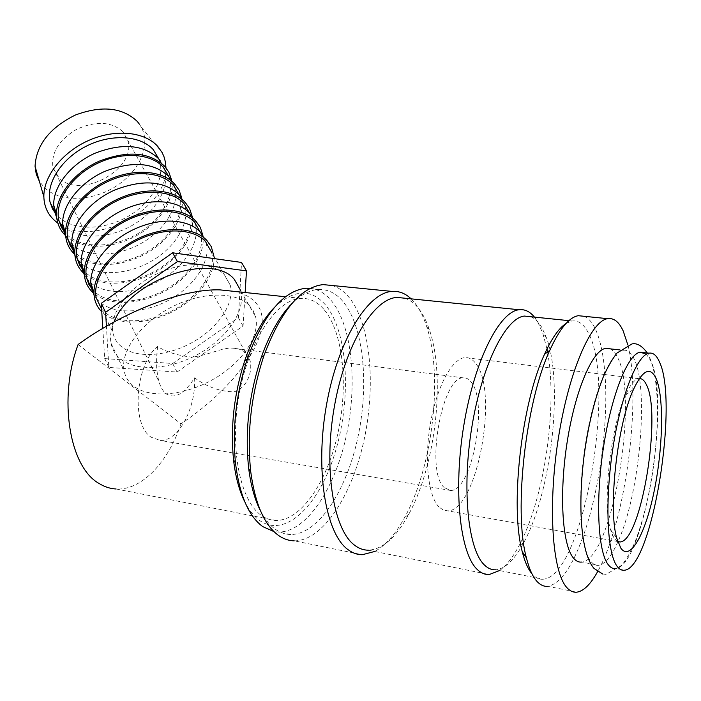 <?xml version="1.0" encoding="UTF-8"?>
<svg xmlns="http://www.w3.org/2000/svg" width="701" height="701" viewBox="0 0 701 701"><rect width="100%" height="100%" fill="white"/><g stroke="black" fill="none" stroke-linecap="round" stroke-linejoin="round"><path stroke-width="0.53" stroke-dasharray="3.5 2.63" d="M624.521 570.22L615.741 568.546C644.026 566.268 670.936 400.919 650.843 360.954L646.401 354.189M584.064 316.282C588.174 317.912 591.767 321.785 594.842 327.91C599.916 338.338 603.237 353.164 604.814 372.389M310.298 288.33C318.07 289.241 324.992 293.237 331.047 300.317C352.139 325.317 357.825 383.368 346.233 436.136C334.771 488.886 306.284 532.331 278.428 532.059L273.889 531.56M274.415 307.432C293.675 289.382 310.561 288.383 325.071 304.462C347.565 330.635 351.7 395.346 336.121 449.148C320.874 503.099 286.411 539.323 259.598 520.466C254.034 516.462 249.144 510.354 244.938 502.135M291.861 303.594C300.79 294.735 309.588 290.039 318.245 289.487C327.647 289.066 335.91 293.097 343.043 301.57C363.81 326.64 369.304 384.937 357.755 437.959C346.338 490.954 318.14 534.688 290.626 534.512C285.202 534.407 280.05 532.611 275.142 529.106C269.675 525.154 264.829 519.152 260.623 511.108M331.853 285.465C338.233 287.261 343.972 291.239 349.063 297.399C370.549 323.792 376.095 384.647 364.064 439.965C352.165 495.248 322.872 541.014 294.227 540.848L362.312 554.719M411.119 298.845L415.842 304.26C419.995 309.921 423.5 317.036 426.357 325.606C443.347 374.912 433.069 466.042 404.757 517.268C395.566 534.188 385.559 545.58 374.728 551.459M404.6 298.188C410.12 299.879 415.062 303.673 419.426 309.562C423.386 314.959 426.734 321.768 429.468 329.987C445.713 377.269 435.794 465.236 408.674 514.42C396.196 537.325 382.772 549.251 368.419 550.189L489.263 574.531M534.434 317.106L537.728 321.943L542.837 333.387L546.99 349.01M530.526 316.703C534.81 318.263 538.596 321.882 541.891 327.56L546.745 338.487C563.508 384.788 551.398 492.198 523.726 542.67C514.604 559.713 505.298 568.756 495.809 569.799L543.047 579.21C539.341 579.525 535.888 577.992 532.681 574.61L531.963 573.795M566.014 323.485L572.156 320.988C578.404 320.199 583.714 324.037 588.069 332.484C616.941 382.395 583.267 577.011 543.047 579.21M139.008 123.578L141.243 127.047C151.223 145.247 139.297 171.64 115.718 186.422C92.26 201.362 60.636 202.536 44.89 188.07L39.422 181.445M63.405 226.379L60.032 222.848M59.191 221.744L56.685 217.617M159.197 159.548L159.653 160.958C165.094 179.675 150.592 203.842 127.074 216.995C103.617 230.243 74.017 230.813 59.05 217.371L56.501 214.795M171.684 180.236C175.399 199.522 159.469 223.426 135.311 236.325C111.205 249.311 81.561 249.784 66.472 236.456L65.184 235.256M72.264 244.719L68.9 241.223M68.146 240.25L65.692 236.298M169.16 177.134L169.554 178.378C174.899 197.016 160.1 221.244 136.327 234.555C112.616 247.961 82.797 248.776 67.804 235.492L65.403 233.109M181.848 198.208C185.318 217.424 169.055 241.328 144.651 254.349C120.309 267.44 90.508 268.15 75.419 255.015L74.148 253.85M81.334 263.488L77.969 260.027M77.32 259.204L74.911 255.418M179.36 195.123L179.693 196.21C184.915 214.76 169.835 239.041 145.79 252.509C121.816 266.082 91.787 267.16 76.777 254.042L74.464 251.79M192.249 216.6C195.474 235.738 178.86 259.633 154.211 272.777C129.615 285.999 99.673 286.954 84.576 274.012L83.34 272.891M195.299 223.575L195.351 223.759C200.39 242.16 184.854 266.511 160.398 280.234C136.02 294.052 105.658 295.55 90.622 282.705L87.257 279.296M86.714 278.621L84.357 275.002M189.796 213.542L190.067 214.471C195.176 232.925 179.789 257.249 155.473 270.884C131.227 284.624 100.979 285.973 85.951 273.04L83.734 270.91M202.896 235.431C205.866 254.481 188.893 278.376 163.99 291.642C139.14 304.988 109.041 306.197 93.96 293.474L92.751 292.396M206.05 242.502L206.103 242.677C211.019 260.965 195.158 285.36 170.431 299.257C145.764 313.251 115.183 315.038 100.138 302.394L96.773 299.02M96.344 298.503L94.039 295.068M200.477 232.408L200.696 233.161C205.673 251.51 189.971 275.879 165.383 289.688C140.866 303.594 110.399 305.233 95.354 292.492L93.233 290.494M213.998 256.478C215.505 275.475 197.761 298.687 172.832 311.568C147.946 324.502 118.408 325.702 103.573 313.408L101.776 311.779M121.562 346.723C116.944 342.964 114.053 338.206 112.887 332.44C109.172 314.512 126.925 289.189 154.027 275.256C181.068 261.201 211.763 261.368 224.276 274.564L230.314 285.281C234.923 303.288 218.335 327.761 192.977 342.044C167.688 356.423 136.625 358.886 121.562 346.723M211.527 252.132L211.579 252.307C216.425 270.542 200.398 294.955 175.53 308.939C150.724 323.012 120.037 324.949 104.984 312.409L101.61 309.062L112.887 332.44M240.688 290.503L240.811 290.95C245.849 310.709 227.492 337.602 199.557 353.409C171.692 369.322 137.414 372.319 120.703 359.114C115.525 354.978 112.3 349.703 111.03 343.28C109.82 336.734 110.846 329.61 114.114 321.917M249.241 305.434L253.219 310.718L255.62 316.799C260.43 336.34 241.573 363.258 213.227 379.337C184.95 395.504 150.356 398.974 133.646 386.12C128.467 382.098 125.277 376.91 124.068 370.557C120.274 351.105 140.568 323.073 171.114 307.353C201.599 291.502 235.729 291.239 249.241 305.434M617.923 541.759C611.474 556.27 605.077 564.121 598.733 565.313C595.85 565.681 593.195 564.331 590.785 561.264C580.077 548.173 577.221 496.694 585.388 444.46C593.458 392.174 610.317 352.025 622.979 350.272C627.386 349.589 631.119 352.515 634.168 359.052C649.24 389.134 639.715 494.074 618.01 541.566M610.019 348.826C612.823 350.027 615.285 352.796 617.406 357.133C639.549 396.889 612.157 560.336 581.655 562.062L598.733 565.313M323.66 309.106C317.089 301.623 309.527 298.056 300.974 298.389C277.219 299.125 249.433 339.258 239.409 392.893C229.209 446.467 239.707 500.356 261.175 515.27C265.837 518.626 270.761 520.361 275.94 520.466C301.369 520.694 327.525 481.166 337.987 432.885C348.581 384.586 343.122 331.564 323.66 309.106M78.126 344.471L180.989 423.842C241.6 383.254 279.094 325.834 254.691 301.623C249.88 296.654 242.949 293.228 233.88 291.336M444.162 487.528C425.051 471.344 442.086 375.894 463.361 377.865C466.323 377.655 468.96 379.083 471.265 382.159C488.579 402.339 472.071 491.226 450.664 490.472L444.162 487.528M245.543 352.813C242.467 349.887 238.2 348.336 232.723 348.16C221.858 347.31 206.409 356.187 190.944 357.046C177.108 355.389 166.006 351.858 157.637 346.478C155.902 360.568 156.358 372.301 159.004 381.686C160.66 387.303 163 391.316 166.006 393.734C174.707 399.351 184.24 394.05 194.606 377.83C207.023 386.97 220.167 391.64 234.046 391.841C247.97 387.487 252.632 370.478 250.099 360.796L245.543 352.813M194.606 377.83C196.166 407.868 178.326 441.595 160.284 440.421L151.267 437.249C130.938 424.999 135.074 364.389 157.637 346.478M617.809 541.724L614.172 538.561L610.422 529.465C602.194 502.398 610.808 425.998 625.572 395.022C630.155 384.945 634.501 379.486 638.629 378.636L639.321 378.558M439.115 507.138C428.162 496.527 424.061 459.549 430.51 423.036C436.863 386.479 452.198 358.448 464.886 357.606C469.083 357.291 472.789 359.359 475.988 363.81C499.103 392.131 476.829 511.537 447.615 510.836L443.207 510.013L439.115 507.138M122.885 131.692C111.45 121.553 96.142 120.703 76.952 129.15C58.919 139.806 50.936 152.643 53.013 167.67L58.98 177.879C80.37 200.328 137.668 168.634 127.617 140.025L122.885 131.692M180.989 423.842C168.196 462.134 141.716 490.551 116.112 488.991L275.94 520.466M245.14 292.519L243.072 326.035L177.029 372.038L108.848 367.429L106.421 326.237M102.802 328.357L104.686 358.579L172.691 363.521L238.384 317.693L241.538 262.437M238.384 317.693L243.072 326.035M172.691 363.521L177.029 372.038M104.686 358.579L108.848 367.429M202.712 235.194L205.875 241.88M191.759 215.987L195.053 222.778M181.06 197.235L184.494 204.131M184.792 205.104L184.845 205.288C189.997 223.742 174.873 247.961 150.803 261.534C126.793 275.204 96.72 276.553 81.579 263.69M170.606 178.904L174.181 185.923M174.54 187.062L174.593 187.246C179.868 205.814 164.989 230.024 141.138 243.422C117.347 256.916 87.467 257.942 72.396 244.833M160.38 161.002L164.104 168.144M164.516 169.432L164.577 169.616C169.966 188.289 155.333 212.482 131.692 225.713C108.12 239.041 78.424 239.751 63.432 226.405M165.962 167.776C168.512 209.958 91.831 249.486 57.789 223.041M604.884 373.221C608.836 421.853 599.653 490.884 582.855 537.15M582.75 537.43C571.744 567.591 560.09 583.889 547.77 586.316L576.827 592.17M547.551 351.998C557.83 406.282 544.353 499.322 518.871 546.018C512.685 557.558 506.253 565.733 499.568 570.544M627.842 344.874C641.792 398.974 625.59 522.569 597.585 571.692M602.685 573.996L606.076 574.347L621.927 565.155C626.659 558.899 631.023 551.152 635.01 541.917C642.782 521.746 648.732 498.122 652.859 471.046C659.545 424.622 659.317 377.743 648.907 355.871L647.303 352.989M318.245 289.487L305.916 288.242M572.156 320.988L568.905 320.655M240.811 290.95L255.62 316.799M622.979 350.272L619.973 349.939M300.974 298.389L285.465 296.76M463.361 377.865L232.723 348.16M638.629 378.636L604.323 374.483M603.903 374.43L464.886 357.606M610.422 529.465L616.757 538.175M625.572 395.022L633.538 389.335M53.013 167.67L159.004 381.686M127.617 140.025L250.099 360.796M617.739 541.514L447.615 510.836M450.664 490.472L160.284 440.421M111.03 343.28L124.068 370.557M230.314 285.281L211.579 252.307M204.254 237.841L211.29 246.656M206.103 242.677L200.696 233.161M193.406 218.765L200.293 227.361M195.351 223.759L190.067 214.471M182.821 200.144L189.559 208.521M184.845 205.288L179.693 196.21M172.472 181.953L179.079 190.129M174.593 187.246L169.554 178.378M162.369 164.183L168.836 172.157M164.577 169.616L159.653 160.958M141.243 127.047L162.133 152.573M546.745 338.487L542.837 333.387M523.726 542.67L518.871 546.018M429.468 329.987L426.357 325.606M408.674 514.42L404.757 517.268M290.626 534.512L278.428 532.059"/><path stroke-width="1.05" d="M646.401 354.189L640.127 352.191C627.947 354.014 611.526 394.488 603.5 447.133C595.377 499.717 597.865 551.477 608.109 564.542C610.422 567.608 612.963 568.94 615.741 568.546M597.585 571.692C590.575 584.336 583.653 591.162 576.827 592.17C573.26 592.555 569.948 591.039 566.881 587.613C552.335 572.182 547.665 506.788 558.18 439.413C568.572 371.986 590.934 320.795 607.662 318.666C613.822 317.763 618.992 321.838 623.163 330.881L627.842 344.874M547.77 586.316C543.994 586.649 540.471 585.098 537.194 581.655C532.813 576.993 529.22 569.054 526.407 557.856C513.395 511.038 525.724 401.708 549.803 350.316C559.608 328.787 569.098 317.246 578.281 315.704L584.064 316.282M273.889 531.56L262.752 526.626C248.575 516.129 239.488 494.959 235.492 463.107C232.145 428.583 236.053 393.936 247.216 359.14C263.576 314.451 283.143 290.819 305.916 288.242L310.298 288.33M244.938 502.135C239.269 490.902 235.466 476.776 233.529 459.76C230.322 426.918 234.038 393.953 244.675 360.866C252.675 337.479 262.586 319.665 274.415 307.432M260.623 511.108C254.857 499.927 250.888 485.767 248.706 468.636C244.737 431.79 248.908 394.759 261.236 357.545C269.657 333.764 279.865 315.774 291.861 303.594M294.227 540.848C288.689 540.743 283.406 538.903 278.376 535.345C264.356 524.979 255.164 503.931 250.8 472.202C246.647 433.542 251.028 394.689 263.935 355.644C280.829 310.841 300.554 287.156 323.117 284.606L331.853 285.465M374.728 551.459L362.312 554.719C357.177 554.719 352.305 552.949 347.678 549.4C325.483 533.119 314.959 469.574 326.429 405.257C337.716 340.879 367.464 292.676 391.999 291.406C399.027 290.897 405.406 293.386 411.119 298.845M368.419 550.189C363.451 550.206 358.746 548.471 354.285 544.975C333.212 529.15 323.389 468.137 334.377 406.545C345.199 344.892 373.528 298.644 396.915 297.417L404.6 298.188M499.568 570.544L489.263 574.531C485.083 574.759 481.149 573.138 477.469 569.676C460.014 554.053 453.048 490.481 463.79 425.551C474.393 360.559 499.436 311.472 519.117 309.737C524.847 309.088 529.947 311.551 534.434 317.106M495.809 569.799C491.787 570.036 488.01 568.45 484.487 565.05C468.014 549.873 461.608 488.939 471.878 426.891C482.008 364.774 505.754 317.755 524.418 316.072L530.526 316.703M531.963 573.795C528.055 569.186 524.83 561.834 522.28 551.748C509.767 506.954 521.456 403.312 544.546 354.242C551.713 338.39 558.872 328.138 566.014 323.485M57.789 223.041L54.643 220.535C47.764 214.331 44.172 206.453 43.865 196.902C43.339 176.345 62.45 151.898 88.966 140.314C115.446 128.642 144.669 131.7 157.751 146.395L162.133 152.573L163.973 156.647L165.436 162.071L165.962 167.776M39.422 181.445L36.259 174.251L35.05 166.251C36.268 144.932 49.631 127.889 75.13 115.13C101.627 105.255 122.316 107.332 137.186 121.352L139.008 123.578M60.032 222.848L59.191 221.744M56.685 217.617L54.433 211.229L53.705 205.121C53.188 186.361 70.696 163.964 95.012 153.23C122.193 142.838 143.258 144.537 158.207 158.321L160.38 161.002M56.501 214.795L52.496 208.898L50.069 202.168C45.644 183.548 61.259 158.776 86.293 146.176C111.275 133.444 140.533 135.398 153.256 149.628L159.197 159.548M65.184 235.256C59.638 229.7 56.746 222.839 56.501 214.672C56.001 195.395 74.166 172.271 99.332 161.134C127.468 150.347 149.217 152.012 164.569 166.146L168.836 172.157L171.684 180.236M68.9 241.223L68.146 240.25M65.692 236.298L63.335 229.683L62.643 223.733C62.161 205.016 79.932 182.453 104.537 171.491C132.042 160.853 153.282 162.369 168.266 176.021L170.606 178.904M65.403 233.109L61.311 227.194L58.858 220.403C54.529 201.862 70.424 176.994 95.757 164.209C121.028 151.293 150.496 153.011 163.202 167.118L169.16 177.134M74.148 253.85C68.628 248.391 65.745 241.617 65.526 233.521C65.07 214.296 83.507 190.996 108.979 179.622C134.426 168.161 162.413 170.466 174.768 184.048L179.079 190.129L181.848 198.208M77.969 260.027L77.32 259.204M74.911 255.418L72.44 248.575L71.791 242.791C71.353 224.127 89.404 201.397 114.307 190.208C142.145 179.316 163.561 180.63 178.562 194.142L181.06 197.235M74.464 251.79L70.319 245.885L67.857 239.067C63.625 220.613 79.826 195.649 105.448 182.681C131.017 169.581 160.704 171.062 173.384 185.029L179.36 195.123M83.34 272.891C77.829 267.537 74.972 260.842 74.77 252.824C74.359 233.661 93.084 210.195 118.872 198.576C144.625 186.869 172.867 188.919 185.213 202.37L189.559 208.521L192.249 216.6M87.257 279.296L86.714 278.621M84.357 275.002L81.772 267.922L81.158 262.305C80.773 243.711 99.104 220.815 124.314 209.389C149.497 197.875 177.09 199.697 189.121 212.71L191.759 215.987M83.734 270.91L79.537 265.022L77.084 258.187C72.939 239.83 89.456 214.778 115.385 201.616C141.251 188.324 171.149 189.542 183.811 203.369L189.796 213.542M92.751 292.396C87.257 287.147 84.418 280.54 84.243 272.601C83.875 253.508 102.907 229.875 129.01 218.011C155.087 206.05 183.583 207.829 195.903 221.148L200.293 227.361L202.896 235.431M96.773 299.02L96.344 298.503M94.039 295.068L91.34 287.752L90.762 282.301C90.429 263.778 109.049 240.732 134.574 229.061C160.073 217.292 187.921 218.852 199.925 231.724L202.712 235.194M93.233 290.494L88.983 284.624L86.53 277.78C82.49 259.519 99.332 234.388 125.575 221.025C151.749 207.531 181.866 208.486 194.492 222.156L200.477 232.408M101.776 311.779C96.694 306.714 94.083 300.414 93.943 292.86C93.645 273.846 112.975 250.055 139.411 237.937C165.813 225.722 194.563 227.212 206.865 240.39L211.29 246.656L213.998 256.478M96.203 297.855L101.601 309.045L96.203 297.855C92.287 279.708 109.461 254.498 136.02 240.925C162.509 227.229 192.845 227.904 205.428 241.407L211.527 252.132M114.114 321.917C129.729 279.883 212.421 251.668 234.336 279.41L240.688 290.503M581.655 562.062C578.658 562.412 575.898 561.045 573.383 557.97C562.202 544.852 559.004 493.653 567.205 441.788C575.319 389.861 592.608 350.036 605.743 348.353L610.019 348.826M233.88 291.336L220.018 289.881C183.487 288.602 124.673 310.815 78.126 344.471C57.903 398.44 69.46 467.217 99.121 483.506C104.519 486.853 110.18 488.676 116.112 488.991M639.321 378.558C642.09 378.461 644.456 380.529 646.436 384.761C662.033 413.774 641.424 540.804 620.219 541.961L617.809 541.724M620.814 548.112L616.757 538.175C607.828 508.514 617.423 423.43 633.538 389.335C642.729 369.935 650.23 366.281 656.04 378.356C664.101 396.573 663.102 447.045 654.41 489.929C645.84 532.97 630.418 561.922 620.814 548.112M659.448 361.944C656.635 355.372 653.139 352.454 648.986 353.173C637.051 355.03 620.858 395.679 612.849 448.509C604.761 501.285 607.057 553.177 617.055 566.233C619.307 569.3 621.796 570.632 624.521 570.22C652.219 567.784 679.006 401.953 659.448 361.944M106.421 326.237L105.597 312.331L177.423 261.561L246.472 270.893L245.14 292.519M246.472 270.893L241.538 262.437L172.648 252.789L101.251 303.34L102.802 328.357M101.251 303.34L105.597 312.331M172.648 252.789L177.423 261.561M205.875 241.88L206.05 242.502M195.053 222.778L195.299 223.575M184.494 204.131L184.792 205.104M174.181 185.923L174.54 187.062M164.104 168.144L164.516 169.432M604.814 372.389L604.884 373.221M546.99 349.01L547.551 351.998M602.685 573.996L593.992 568.415C580.568 552.835 577.677 505.255 584.362 453.731C588.586 423.79 594.921 398.133 603.351 376.77C607.601 367.166 612.148 359.245 617.003 353.024L632.057 343.902C637.051 342.859 642.134 345.891 647.303 352.989M607.662 318.666L578.281 315.704M233.529 459.76L235.492 463.107M244.675 360.866L247.216 359.14M248.706 468.636L250.8 472.202M261.236 357.545L263.935 355.644M391.999 291.406L323.117 284.606M519.117 309.737L396.915 297.417M568.905 320.655L524.418 316.072M522.28 551.748L526.407 557.856M544.546 354.242L549.803 350.316M35.05 166.251L43.865 196.902M54.433 211.229L50.069 202.168M53.705 205.121L56.501 214.672M63.335 229.683L58.858 220.403M62.643 223.733L65.526 233.521M72.44 248.575L67.857 239.067M71.791 242.791L74.77 252.824M81.772 267.922L77.084 258.187M81.158 262.305L84.243 272.601M91.34 287.752L86.53 277.78M90.762 282.301L93.943 292.86M619.973 349.939L605.743 348.353M285.465 296.76L220.018 289.881M648.986 353.173L640.127 352.191M620.219 541.961L617.739 541.514"/></g></svg>
